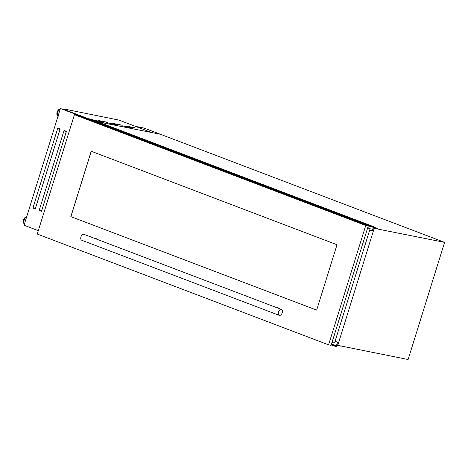 <?xml version="1.0" encoding="UTF-8"?>
<svg xmlns="http://www.w3.org/2000/svg" width="468" height="468" viewBox="0 0 468 468"><rect width="100%" height="100%" fill="white"/><g stroke="black" fill="none" stroke-linecap="round" stroke-linejoin="round"><path stroke-width="0.7" d="M144.167 128.115L135.387 126.337L144.138 128.08L160.471 134.293L144.167 128.115L143.734 129.513M340.663 346.08L336.901 345.507L336.463 346.484L333.976 345.987L334.199 345.355L336.398 345.834L337.51 342.26L337.042 344.12M333.976 345.987L331.215 344.939M334.064 345.56L331.344 344.524L334.064 345.56M334.199 345.355L331.414 344.296L334.222 345.361M336.398 345.834L331.514 343.974M337.51 342.26L335.053 341.324M337.586 342.219L335.076 341.26L337.598 342.219M337.247 344.196L336.931 345.197M377.284 228.495L377.19 228.793L373.359 228.033L372.259 230.923L373.324 227.284L371.101 226.875L371.276 226.237L88.709 118.761L91.196 119.252L373.762 226.734L373.575 227.758L377.284 228.495L373.645 227.109M372.259 230.923L369.738 229.964L372.259 230.923M372.212 230.853L369.755 229.923M88.557 119.41L88.709 118.761M371.276 226.237L373.762 226.734M131.327 127.606L122.101 125.787L131.262 127.817M117.503 124.851L108.272 123.037L117.433 125.061M103.674 122.095L94.448 120.282L103.609 122.306M135.117 127.793L125.886 125.974L135.047 128.004M121.288 125.038L112.063 123.224L121.224 125.248M107.459 122.283L98.233 120.469L107.394 122.493M27.238 226.448L38.288 230.695M39.16 210.413L64.069 130.443L66.415 131.338L41.506 211.302L39.16 210.413L41.553 211.162M64.9 130.765L64.795 131.104M40.131 210.284L40.037 210.588M65.333 131.292L63.94 130.847L65.362 131.286L66.017 132.614L41.974 209.781L40.675 210.46L41.974 209.781M32.906 208.032L57.81 128.062L60.156 128.957L35.252 208.927L32.906 208.032L35.293 208.781M58.646 128.384L58.541 128.723M33.877 207.909L33.784 208.207M59.073 128.911L57.687 128.466L59.108 128.905L59.764 130.233L35.72 207.4L34.416 208.079L35.72 207.4M98.034 121.855L160.471 134.293L444.6 242.365L408.114 359.518L336.843 345.162M66.052 109.799L66.169 109.424L119.053 120.124L151.69 132.538L97.999 121.844M66.169 109.424L66.596 109.91L63.718 109.337L88.686 118.831M444.6 242.365L374.201 228.343L337.715 345.495M374.201 228.343L373.423 228.045M59.594 128.741L59.377 129.437M34.971 207.798L34.731 208.57M38.3 230.66L24.049 225.237L60.413 108.482L88.616 119.053M60.413 108.482L88.522 119.176M59.769 130.198L59.108 128.905M33.029 207.634L34.416 208.079M66.029 132.579L65.362 131.286M39.283 210.015L40.675 210.46M367.754 227.618L370.182 228.536L334.526 343.015L331.97 342.506M367.626 228.027L370.182 228.536M276.342 307.511L278.559 307.956A2.627 2.083 101.3 0 1 278.823 308.032A2.627 2.083 101.3 0 1 279.741 308.804M94.483 238.341L96.695 238.779A2.627 2.083 101.3 0 1 96.964 238.855A2.627 2.083 101.3 0 1 97.882 239.634M84.129 234.421A3.153 1.907 110.8 0 0 83.953 234.333A3.153 1.907 110.8 0 0 83.766 234.281A3.153 1.907 110.8 0 0 80.999 236.755A3.153 1.907 110.8 0 0 81.713 240.224L279.215 315.344A3.153 1.907 110.8 0 0 279.396 315.403A3.153 1.907 110.8 0 0 282.169 312.928A3.153 1.907 110.8 0 0 281.455 309.453A3.153 1.907 110.8 0 0 281.268 309.401A3.153 1.907 110.8 0 0 278.495 311.875A3.153 1.907 110.8 0 0 279.215 315.344M337.013 244.746L316.649 310.12L70.832 216.62L91.196 151.246L337.013 244.746M74.424 114.683L365.748 225.488L328.571 344.84L37.247 234.035L74.424 114.683L76.939 115.181L368.263 225.991L331.087 345.343L328.571 344.84M365.748 225.488L368.263 225.991M316.655 310.108L70.832 216.62M70.896 216.631L91.254 151.269M336.211 346.01L331.443 344.196M334.094 345.606L331.332 344.559M334.053 345.513L331.356 344.483M373.324 227.284L372.142 226.834M371.101 226.875L88.534 119.398L371.112 226.881M371.065 226.688L88.499 119.211M371.101 226.647L88.534 119.17L371.118 226.652M371.159 226.617L88.592 119.141M24.511 223.751A3.867 2.34 -69.2 0 1 24.172 220.1A3.867 2.34 -69.2 0 1 26.612 217M24.459 223.92A3.955 2.393 -69.2 0 1 23.956 220.024A3.955 2.393 -69.2 0 1 26.682 216.778M24.435 223.996A3.955 2.393 -69.2 0 1 23.657 219.913A3.955 2.393 -69.2 0 1 26.74 216.596M23.4 222.025A3.639 2.2 -69.2 0 1 23.605 219.89M60.179 109.243A3.867 2.34 110.8 0 0 57.734 112.343A3.867 2.34 110.8 0 0 58.073 115.994M60.243 109.021A3.955 2.393 110.8 0 0 57.517 112.267A3.955 2.393 110.8 0 0 58.02 116.163M60.302 108.839A3.955 2.393 110.8 0 0 57.219 112.156A3.955 2.393 110.8 0 0 57.997 116.239M57.166 112.133A3.639 2.2 110.8 0 0 56.961 114.268M58.716 109.658A3.639 2.2 110.8 0 0 57.172 112.104M23.611 219.861A3.639 2.2 -69.2 0 1 25.155 217.415M24.617 224.084C23.336 223.359 22.979 221.949 23.546 219.855L26.746 216.579M58.178 116.327C56.897 115.602 56.54 114.192 57.108 112.104L60.308 108.822M83.953 234.333L281.455 309.453"/></g></svg>
